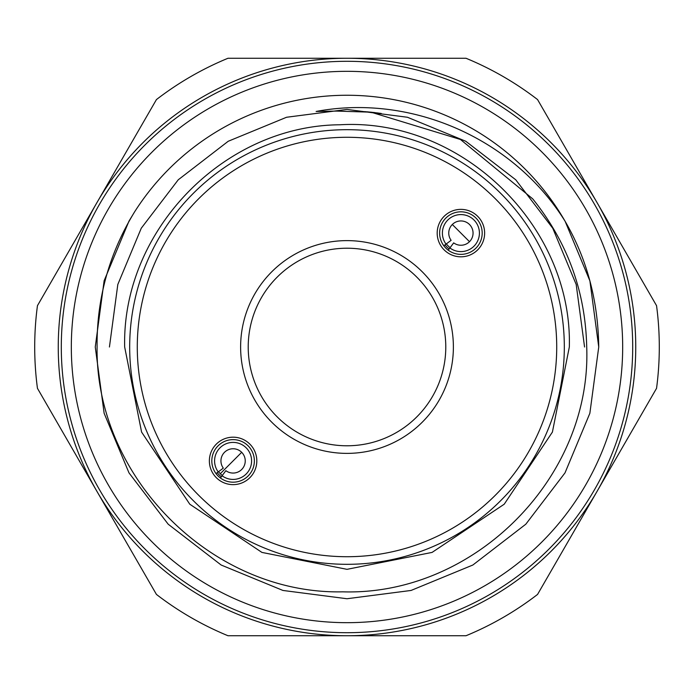 <?xml version="1.0" encoding="UTF-8"?>
<svg xmlns="http://www.w3.org/2000/svg" width="694" height="694" viewBox="0 0 694 694"><rect width="100%" height="100%" fill="white"/><g stroke="black" fill="none" stroke-linecap="round" stroke-linejoin="round"><path stroke-width="1.04" d="M447.821 220.007A18.512 18.512 0 0 0 446.025 244.106L443.804 245.745A21.28 21.28 0 0 1 445.86 218.046A21.28 21.28 0 0 1 475.954 218.046A21.28 21.28 0 0 1 475.954 248.14A21.28 21.28 0 0 1 448.255 250.196L449.894 247.975A18.512 18.512 0 0 0 473.993 246.179A18.512 18.512 0 0 0 473.993 220.007A18.512 18.512 0 0 0 447.821 220.007M446.025 244.106L451.135 240.324A12.154 12.154 0 0 1 452.315 224.5A12.154 12.154 0 0 1 469.5 224.5A12.154 12.154 0 0 1 469.5 241.686A12.154 12.154 0 0 1 453.676 242.865L449.894 247.975M220.007 447.821A18.512 18.512 0 0 0 218.211 471.92L215.99 473.56A21.28 21.28 0 0 1 218.046 445.86A21.28 21.28 0 0 1 248.14 445.86A21.28 21.28 0 0 1 248.14 475.954A21.28 21.28 0 0 1 220.44 478.01L222.08 475.789A18.512 18.512 0 0 0 246.179 473.993A18.512 18.512 0 0 0 246.179 447.821A18.512 18.512 0 0 0 220.007 447.821M218.211 471.92L223.321 468.138A12.154 12.154 0 0 1 224.5 452.315A12.154 12.154 0 0 1 241.686 452.315A12.154 12.154 0 0 1 241.686 469.5A12.154 12.154 0 0 1 225.862 470.679L222.08 475.789M622.674 347A275.674 275.674 0 0 1 347 622.674A275.674 275.674 0 0 1 71.326 347A275.674 275.674 0 0 1 347 71.326A275.674 275.674 0 0 1 622.674 347M233.089 439.632A21.28 21.28 0 0 1 254.368 460.911A21.28 21.28 0 0 1 233.089 482.183A21.28 21.28 0 0 1 211.817 460.911A21.28 21.28 0 0 1 233.089 439.632M233.089 437.185A23.717 23.717 0 0 1 256.815 460.911A23.717 23.717 0 0 1 233.089 484.629A23.717 23.717 0 0 1 209.371 460.911A23.717 23.717 0 0 1 233.089 437.185M449.157 248.973A19.753 19.753 0 0 1 445.028 244.843M460.911 254.368A21.28 21.28 0 0 1 439.632 233.089A21.28 21.28 0 0 1 460.911 211.817A21.28 21.28 0 0 1 482.183 233.089A21.28 21.28 0 0 1 460.911 254.368M460.911 256.815A23.717 23.717 0 0 1 437.185 233.089A23.717 23.717 0 0 1 460.911 209.371A23.717 23.717 0 0 1 484.629 233.089A23.717 23.717 0 0 1 460.911 256.815M453.382 347A106.382 106.382 0 0 1 347 453.382A106.382 106.382 0 0 1 240.618 347A106.382 106.382 0 0 1 347 240.618A106.382 106.382 0 0 1 453.382 347M248.218 347A98.782 98.782 0 0 0 347 445.782A98.782 98.782 0 0 0 445.782 347A98.782 98.782 0 0 0 347 248.218A98.782 98.782 0 0 0 248.218 347M37.45 388.328A312.3 312.3 0 0 1 37.45 305.672L156.436 99.58A312.3 312.3 0 0 1 228.014 58.253L465.986 58.253A312.3 312.3 0 0 1 537.564 99.58L656.55 305.672A312.3 312.3 0 0 1 656.55 388.328L537.564 594.42A312.3 312.3 0 0 1 465.986 635.747L228.014 635.747A312.3 312.3 0 0 1 156.436 594.42L37.45 388.328M556.718 347A209.718 209.718 0 0 0 347 137.282A209.718 209.718 0 0 0 137.282 347A209.718 209.718 0 0 0 347 556.718A209.718 209.718 0 0 0 556.718 347M129.683 347A217.317 217.317 0 0 1 347 129.683A217.317 217.317 0 0 1 564.317 347A217.317 217.317 0 0 1 347 564.317A217.317 217.317 0 0 1 129.683 347M58.253 347A288.747 288.747 0 0 1 347 58.253A288.747 288.747 0 0 1 635.747 347A288.747 288.747 0 0 1 347 635.747A288.747 288.747 0 0 1 58.253 347A288.747 288.747 0 0 0 347 635.747A288.747 288.747 0 0 0 635.747 347M586.716 347C585.467 291.558 567.458 242.18 532.706 198.848L460.452 139.485L371.012 112.185L336.529 111.083L316.126 111.456C411.941 93.464 514.028 139.026 565.159 221.377A251.74 251.74 0 0 0 134.463 212.086C109.114 253.657 96.657 298.628 97.082 347C95.304 477.463 212.295 594.689 342.732 591.835C473.829 595.929 591.8 478.01 586.716 347M598.74 347L589.9 280.879L565.159 221.377C586.933 258.862 598.124 300.736 598.74 347L589.865 413.268L565.011 472.866L525.818 524.196L472.866 565.011L411.048 590.455L347 598.74L282.952 590.455L221.134 565.011L168.182 524.196L128.989 472.866L104.135 413.268L95.26 347L104.135 413.268L128.989 472.866L168.182 524.196L221.134 565.011L282.952 590.455L347 598.74L411.048 590.455L472.866 565.011L525.818 524.196L565.011 472.866L589.865 413.268L598.74 347L589.865 413.268L565.011 472.866L525.818 524.196L472.866 565.011L411.048 590.455L347 598.74L282.952 590.455L221.134 565.011L168.182 524.196L128.989 472.866L104.135 413.268L95.26 347L104.135 280.732L128.989 221.134L134.463 212.086M221.343 476.787A19.753 19.753 0 0 1 217.213 472.657M218.549 471.668A18.096 18.096 0 0 0 220.302 473.698L241.686 452.315M469.5 241.686L452.315 224.5M632.702 347A285.702 285.702 0 0 0 347 61.298A285.702 285.702 0 0 0 61.298 347A285.702 285.702 0 0 0 347 632.702A285.702 285.702 0 0 0 632.702 347M584.565 347L576.185 284.471L552.736 228.222L515.746 179.789L465.778 141.264L407.439 117.26L347 109.435L286.561 117.26L228.222 141.264L178.254 179.789L141.264 228.222L117.815 284.471L109.435 347L117.815 284.471L141.264 228.222L178.254 179.789L228.222 141.264L286.561 117.26L347 109.435L407.439 117.26L465.778 141.264L515.746 179.789L552.736 228.222L576.185 284.471L584.565 347L576.185 284.471L552.736 228.222L515.746 179.789L465.778 141.264L407.439 117.26L347 109.435L286.561 117.26L228.222 141.264L178.254 179.789L141.264 228.222L178.254 179.789L228.222 141.264L286.561 117.26L347 109.435L407.439 117.26L465.778 141.264L515.746 179.789L552.736 228.222L576.185 284.471L584.565 347L576.185 284.471L552.736 228.222L515.746 179.789L465.778 141.264L407.439 117.26L347 109.435L286.561 117.26L228.222 141.264L178.254 179.789L141.264 228.222L117.815 284.471L109.435 347M220.302 473.698A18.096 18.096 0 0 0 222.332 475.451M446.363 243.854A18.096 18.096 0 0 0 450.146 247.637M569.332 347C572.611 225.628 461.224 117.685 340.017 124.773C223.737 125.571 121.814 230.729 124.668 347L141.593 432.084L189.792 504.217L261.924 552.415L347.009 569.332L432.084 552.407L504.217 504.208L552.407 432.084L569.332 347M371.012 112.185L381.206 113.443M364.706 111.621L378.117 113.018M367.117 111.821L374.977 112.619"/></g></svg>
